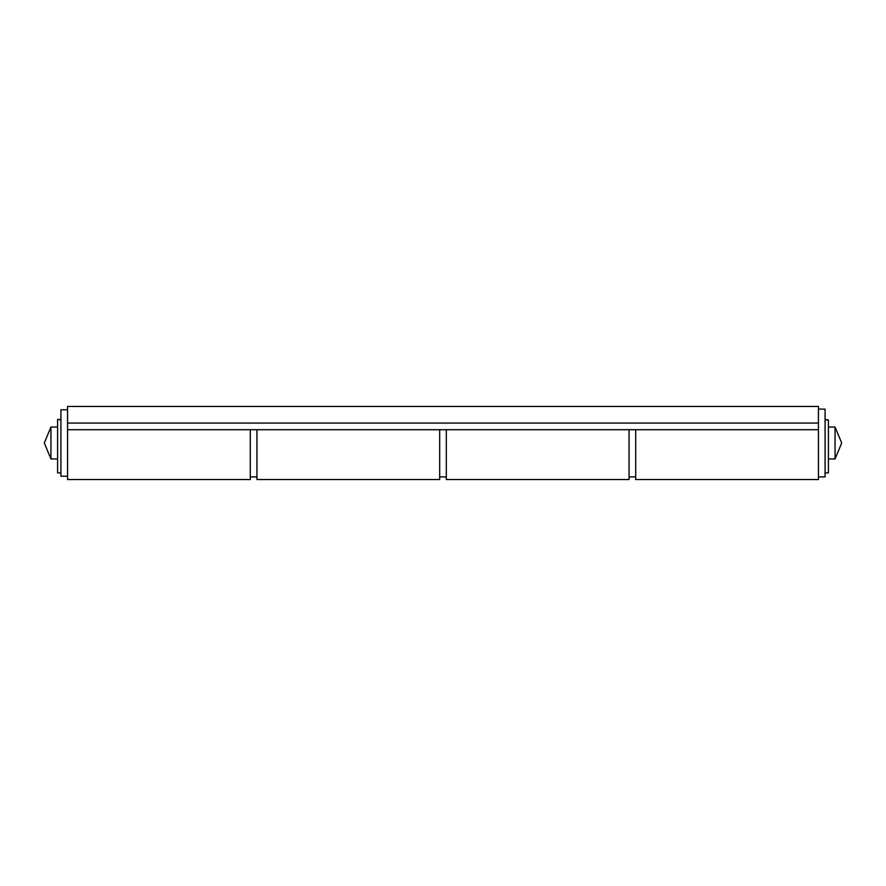 <?xml version="1.0" encoding="UTF-8"?>
<svg xmlns="http://www.w3.org/2000/svg" width="886" height="886" viewBox="0 0 886 886"><rect width="100%" height="100%" fill="white"/><g stroke="black" fill="none" stroke-linecap="round" stroke-linejoin="round"><path stroke-width="1.33" d="M67.557 429.71L818.442 429.71L635.705 429.71L635.705 479.547L818.442 479.547L818.442 423.065L67.557 423.065L67.557 479.547L250.295 479.547L250.295 429.71M446.322 429.71L446.322 479.547L629.06 479.547L629.06 429.71M828.41 427.052L835.055 427.052L835.055 458.948L828.41 458.948M50.945 458.948L44.3 443L50.945 427.052L50.945 458.948L57.59 458.948M439.677 429.71L439.677 479.547L256.94 479.547L256.94 429.71L486.192 429.71M114.072 429.71L200.457 429.71M818.442 423.065L818.442 406.452L67.557 406.452L67.557 423.065M818.442 476.889L825.087 476.889L825.087 409.11L818.442 409.11M67.557 476.225L60.912 476.225L60.912 409.775L67.557 409.775M825.087 419.942L828.41 419.942L825.087 419.488M828.41 419.942L828.41 472.902L825.087 472.902M60.912 419.488L57.59 419.488L60.912 419.942M60.912 472.902L57.59 472.902L57.59 419.942M835.055 458.948L841.7 443L835.055 427.052M50.945 427.052L57.59 427.052M446.322 476.889L439.677 476.889M635.705 476.889L629.06 476.889M256.94 476.889L250.295 476.889"/></g></svg>
